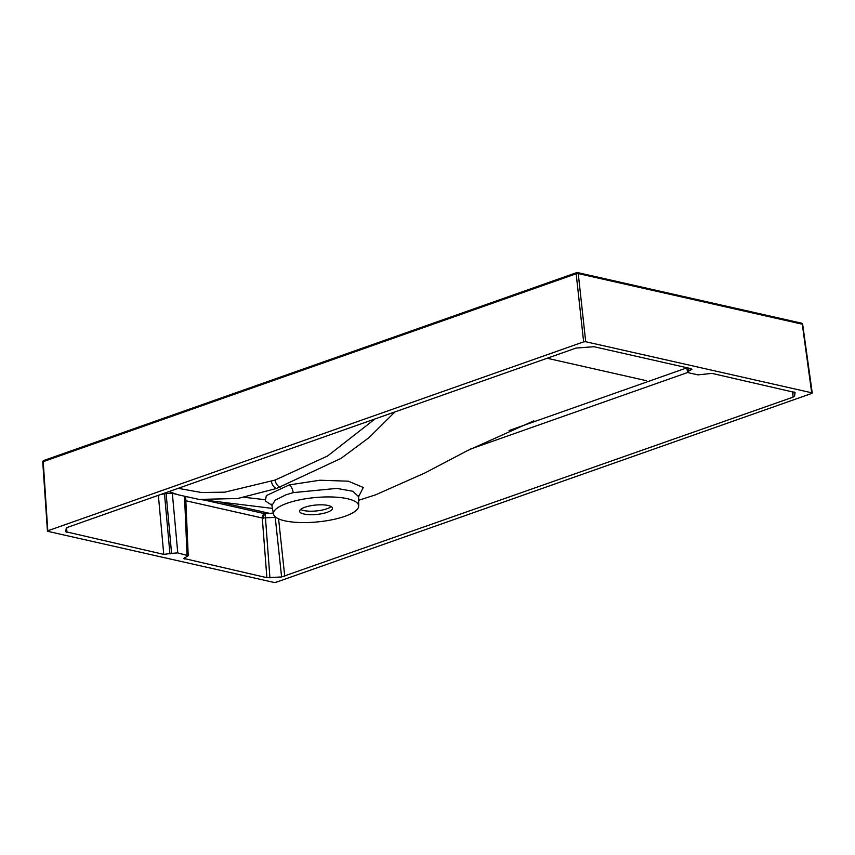 <?xml version="1.0" encoding="UTF-8"?>
<svg xmlns="http://www.w3.org/2000/svg" width="855" height="855" viewBox="0 0 855 855"><rect width="100%" height="100%" fill="white"/><g stroke="black" fill="none" stroke-linecap="round" stroke-linejoin="round"><path stroke-width="1.28" d="M176.525 494.286L172.347 493.356L166.287 493.41L160.259 494.65M275.876 517.328L262.282 518.002A3.677 2.651 102.7 0 1 264.655 513.673L273.322 513.086M358.683 506.053A42.793 12.237 174.6 0 0 333.151 497.022A42.793 12.237 174.6 0 0 287.184 503.242A42.793 12.237 174.6 0 0 273.514 514.112A42.793 12.237 174.6 0 0 300.009 522.533A42.793 12.237 174.6 0 0 344.96 516.292A42.793 12.237 174.6 0 0 358.683 506.053L358.662 496.734L352.762 491.24L336.763 488.397L293.19 492.63L285.88 494.842L275.107 500.261L271.922 505.604L271.249 504.151L271.901 504.578M271.815 505.187L265.317 500.955L266.322 495.611L289.214 484.913L319.888 480.232L348.359 481.194L363.3 487.51L358.662 496.584M331.174 506.566A16.534 4.724 -5.4 0 1 326.899 508.778A16.534 4.724 -5.4 0 1 300.629 509.452M327.23 512.284A16.534 4.724 174.6 0 0 332.52 508.212A16.534 4.724 174.6 0 0 322.474 504.835A16.534 4.724 174.6 0 0 304.914 507.239A16.534 4.724 174.6 0 0 299.613 511.322A16.534 4.724 174.6 0 0 309.67 514.689A16.534 4.724 174.6 0 0 327.23 512.284M547.147 358.256L639.209 379.064L547.136 358.256M185.685 496.905L188.207 555.729L183.761 558.433L266.878 577.691L281.594 576.954L793.173 397.105L794.584 396.1L795.054 392.595M688.467 368.077L688.895 370.974L691.919 369.296L690.765 368.591L593.926 346.713L576.067 348.06L67.641 527.311L66.23 528.305L65.75 531.778M276.058 582.276L811.78 393.407L811.865 392.808L585.696 341.722L583.634 341.872L47.912 530.741L47.827 531.35L273.995 582.437L276.058 582.276M394.989 411.896L369.05 437.589L340.953 458.419L276.432 488.504L237.583 498.529L198.916 499.406L178.043 494.767L168.959 491.582M178.171 488.333L201.438 492.523L224.822 492.17L275.043 480.083L327.497 456.046L375.067 418.918M65.76 531.714L163.754 554.393L171.566 553.356L166.116 493.474A3.677 2.319 70.6 0 0 165.945 492.651M795.032 392.498L711.937 373.379L697.926 374.875L688.649 372.78L687.484 372.075L688.895 370.974M188.207 555.729L177.765 552.896L171.566 553.356M811.78 393.407L802.289 324.195L578.247 273.579L585.696 341.722M583.634 341.872L576.174 273.76L43.22 461.657L47.827 531.35M281.594 576.954L275.16 516.751M269.924 577.83L265.157 513.695M177.765 552.896L172.347 493.356A3.677 2.651 102.5 0 1 172.336 492.843M169.953 553.922L164.502 494.051A3.677 2.319 70.6 0 0 164.331 493.217M263.661 518.162A3.677 1.56 92.7 0 1 264.879 513.705M293.19 492.63A7.342 3.42 75.5 0 0 289.214 484.913M509.003 430.557L686.864 367.853M639.209 379.064L646.113 380.625M184.851 557.492L184.926 559.181M266.878 577.691L262.282 518.002L185.845 500.741M269.603 513.363L220.932 502.366M205.125 500.228L264.655 513.673M278.591 518.867L284.747 576.345M793.173 397.105L792.446 391.558M687.783 372.459L470.41 449.089M66.647 527.781L66.914 532.515M163.754 554.393L158.367 495.323M794.039 391.921L794.584 396.1M690.509 370.397L690.231 368.473M187.042 554.991L184.541 496.616M802.289 324.195L802.674 324.408A1.464 1.464 0 0 0 801.541 323.169A1.464 1.058 -77.3 0 1 802.289 324.195M42.75 461.989L43.22 461.657A1.464 0.93 70.6 0 1 43.723 460.514A1.464 1.464 0 0 0 42.75 461.989L47.442 531.105M578.247 273.579A1.464 1.058 -77.3 0 0 577.039 272.595A1.464 0.93 -109.4 0 0 576.687 272.617A1.464 0.93 -109.4 0 0 576.174 273.76L578.247 273.579M44.086 460.492A1.464 0.93 70.6 0 0 43.723 460.514L576.687 272.617A1.464 1.464 0 0 1 577.499 272.563L801.541 323.169M280.098 487.211A7.342 4.628 -109.6 0 1 275.043 480.083M276.432 488.504A7.342 4.638 -109.2 0 1 271.388 481.365M166.287 493.41L166.127 492.587M358.662 496.734L358.544 495.889M264.836 499.651L244.338 497.332M197.398 499.202L272.446 508.404M358.673 500.282L375.805 494.756L424.956 472.943L467.258 450.724L533.851 420.81M273.514 514.112L271.922 505.604M812.25 393.043L802.674 324.408M686.843 367.703L687.484 372.075"/></g></svg>
